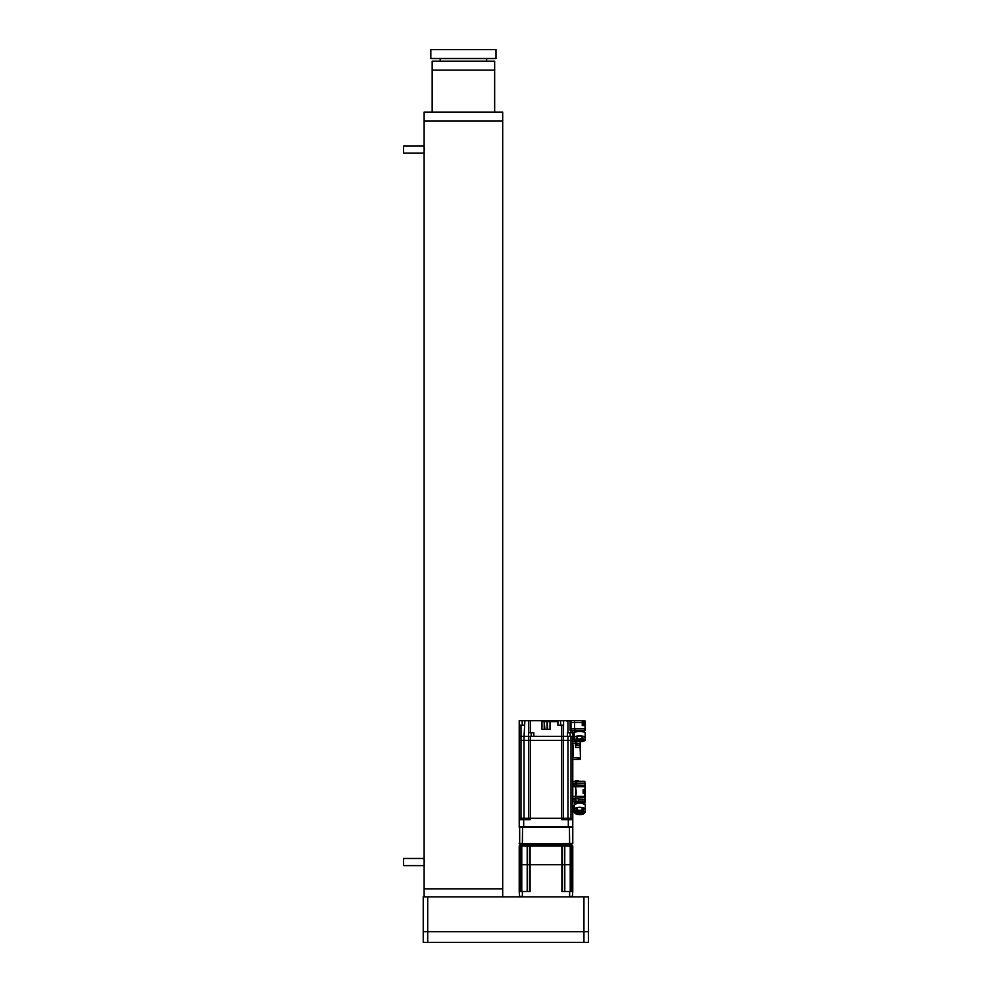 <?xml version="1.0" encoding="UTF-8"?>
<svg xmlns="http://www.w3.org/2000/svg" width="992" height="992" viewBox="0 0 992 992"><rect width="100%" height="100%" fill="white"/><g stroke="black" fill="none" stroke-linecap="round" stroke-linejoin="round"><path stroke-width="1.49" d="M583.941 942.4L583.941 896.867L588.405 896.867L588.405 942.4L423.237 942.4L423.237 896.867L427.701 896.867L427.701 942.4M583.941 896.867L427.701 896.867M588.405 931.686L423.237 931.686M502.696 896.867L502.696 888.832L424.13 888.832L424.13 121.024L502.696 121.024L502.696 112.096L424.13 112.096L424.13 121.024M424.13 896.867L424.13 888.832L502.696 888.832L502.696 121.024M432.165 112.096L432.165 61.206L494.661 61.206L494.661 112.096M430.826 49.6L496 49.6L496 58.528L430.826 58.528L430.826 49.6M486.626 61.206L486.626 58.528M440.2 61.206L440.2 58.528M424.216 152.123L424.13 153.165L403.595 153.165L403.595 146.022L424.13 146.022M424.241 147.61L424.291 150.238M424.216 864.578L424.13 865.619L403.595 865.619L403.595 858.477L424.13 858.477M424.241 860.064L424.291 862.693M576.674 811.654A3.348 1.414 180 0 0 576.402 812.212A3.348 1.414 180 0 0 579.787 813.626A3.348 1.414 180 0 0 583.098 812.212L583.098 812.212A3.348 1.414 180 0 0 582.812 811.654M574.232 809.435A5.53 2.344 -0 0 1 576.6 807.699L574.232 809.435L574.232 811.865L575.893 811.047A5.084 2.145 -0 0 1 578.795 810.34L577.369 809.943L577.369 807.513A5.53 2.344 0 0 1 582.118 807.513L577.369 807.513M576.476 812.324A4.526 1.91 180 0 0 583.023 812.324M585.268 809.435L582.887 807.699A5.53 2.344 0 0 1 585.268 809.435L585.268 811.865L584.548 811.741A5.084 2.145 0 0 1 584.548 813.167L583.606 813.862A5.084 2.145 -0 0 1 580.692 814.568L578.795 814.568A5.084 2.145 -0 0 1 575.893 813.862L574.938 813.167A5.084 2.145 -0 0 1 574.938 811.741M574.232 812.237L574.938 813.167L574.232 812.237A5.53 2.344 -0 0 1 574.207 812.051A5.53 2.344 -0 0 1 574.232 811.865M580.692 814.568L582.118 814.159L580.692 814.568M584.548 813.167L585.268 812.237L584.548 813.167M582.118 807.513L582.118 809.943L580.692 810.34A5.084 2.145 -0 0 1 583.606 811.047L584.548 811.741M580.692 810.34L578.795 810.34M583.606 811.047L582.887 807.699M576.6 807.699L575.893 811.047M574.232 812.312L574.207 805.417A5.53 2.344 180 0 1 579.75 803.074A5.53 2.344 180 0 1 585.28 805.417L585.28 812.051A5.53 2.344 0 0 1 585.268 812.237M583.135 793.253L583.135 789.781M578.224 780.89L575.633 780.444L578.224 780.444L578.224 781.374L572.781 781.336L572.781 784.908L575.633 784.908L575.633 781.336L572.781 781.336L572.781 759.55L580.456 759.103L580.456 747.497L575.546 747.497L575.546 741.694L580.01 741.694L572.781 741.694L572.781 740.354L572.781 818.301L570.995 818.301L572.781 818.301L572.781 801.697L575.633 801.697L572.781 801.697L572.781 798.126L575.633 798.126L575.633 796.34L576.203 802.379M573.314 755.978L573.314 745.265M570.995 819.64L570.995 740.354L572.781 740.354L572.781 736.337L572.781 740.354L563.493 740.354L563.493 818.301L567.957 818.301L563.493 818.301L563.493 819.64M570.995 736.337L563.493 736.337L563.493 740.354L563.493 736.337L567.424 736.337L567.424 732.766L572.781 732.766L572.781 730.633L572.781 736.337L570.995 736.337L570.995 740.354L567.957 740.354L567.957 818.301L570.995 818.301L567.957 818.301L567.957 819.64M572.781 819.64L572.781 826.782L572.781 818.301L572.781 819.64L561.708 819.64L561.708 818.301L563.493 818.301L528.5 818.301L528.5 740.354L519.213 740.354L519.213 818.301L519.213 736.337L519.213 740.354L520.998 740.354L520.998 818.301L519.213 818.301L520.998 818.301L520.998 819.64M528.5 819.64L528.5 818.301L524.036 818.301L561.708 818.301L561.708 740.354L563.493 740.354L528.5 740.354L528.5 736.337L519.213 736.337L519.213 725.177L519.213 732.766M524.036 819.64L524.036 818.301L520.998 818.301L524.036 818.301L524.036 740.354L530.286 740.354L530.286 819.64L519.213 819.64L519.213 818.301L519.213 826.782L519.213 819.64M563.493 740.354L567.957 740.354L567.957 736.337M570.102 720.75L570.995 721.234L570.995 730.112L570.102 730.596L570.102 720.75L572.062 720.713L563.58 720.713L563.493 736.337L528.5 736.337L528.5 720.713L519.213 720.713L519.213 725.177L520.998 725.177L520.998 740.354L524.036 740.354L524.036 736.337L519.213 736.337M563.493 736.337L561.708 736.337L561.708 740.354L530.286 740.354L530.286 736.337M547.782 720.713L547.113 720.713L547.782 729.418L550.014 729.418L550.014 721.606L547.782 721.606L547.782 720.713L557.901 720.713L557.901 725.177L563.493 725.177M547.782 721.159L550.014 721.159L547.782 721.159M544.881 721.159L547.113 721.159L544.881 721.159M544.881 720.713L544.211 720.713L544.881 729.418L547.113 729.418L547.113 721.606L544.881 721.606L544.881 720.713L547.113 720.713M541.979 721.159L544.211 721.159L541.979 721.159M544.211 720.713L541.979 720.713L541.979 729.418L544.211 729.418L544.211 721.606L541.979 721.606M550.014 720.713L550.014 721.606L557.901 721.606M570.995 732.766L570.995 730.596L574.566 730.633L574.566 728.847L575.186 730.633M561.708 725.177L561.708 736.337L533.857 736.337L533.857 732.766L528.5 732.766M541.979 720.713L528.5 720.713M528.463 736.337L524.036 736.337L524.892 720.713M524.036 725.177L520.998 725.177M567.102 721.606L567.102 720.713M572.062 720.713L574.566 720.713L574.566 722.498L574.566 720.713L572.781 720.713M574.566 720.713L582.242 720.713L582.242 722.498L574.566 722.498L574.566 728.847L574.566 722.498L570.995 722.498M570.995 730.596L570.102 730.596M563.58 720.713L557.901 720.713M576.265 790.624L575.633 790.624M576.265 792.41L575.633 792.41M583.854 789.954L584.214 793.079L583.854 789.954M584.834 791.74L584.561 790.041L584.958 791.294M585.106 792.149L584.561 791.74L584.561 792.992L585.106 792.149M572.781 784.908L572.781 798.126M575.633 784.908L585.28 785.354L585.28 786.693L575.633 786.693L575.633 796.34L585.28 796.34L584.834 792.806M519.213 826.782L572.781 826.782M584.065 723.044L583.668 721.333L584.214 722.188M584.214 723.044L583.668 724.309L584.214 723.044M582.961 721.258L583.321 724.383L582.961 721.258M582.998 740.119L579.613 739.449L576.302 740.119A3.348 0.868 180 0 0 579.688 740.974A3.348 0.868 180 0 0 582.998 740.119A3.348 0.868 -0 0 1 579.675 740.838A3.348 0.868 -0 0 1 576.34 740.082M576.984 739.759A4.526 1.166 180 0 0 582.329 739.759M574.132 737.242A5.53 1.438 -0 0 1 576.513 736.176L574.132 737.242L574.132 739.821L576.513 738.767L576.513 736.176M577.282 736.064L582.031 736.064A5.53 1.438 -0 0 0 577.282 736.064L577.282 738.643L578.708 739.077L582.031 738.643L582.031 736.064M585.168 737.242L582.8 736.176A5.53 1.438 -0 0 1 585.168 737.242L585.168 739.821A5.53 1.438 0 0 1 585.193 739.945A5.53 1.438 0 0 1 585.168 740.057L583.507 741.235A5.084 1.314 -0 0 1 580.605 741.669L578.708 741.669A5.084 1.314 0 0 1 575.794 741.235L574.132 740.057A5.53 1.438 0 0 1 574.12 739.945A5.53 1.438 0 0 1 574.132 739.821M582.8 736.176L582.8 738.767L585.168 739.821M574.852 739.933A5.084 1.314 0 0 0 574.852 740.801L574.132 740.057M584.462 739.933A5.084 1.314 0 0 1 584.462 740.801L585.168 740.057M585.144 740.206L585.193 732.865A5.53 1.438 180 0 0 579.65 731.439A5.53 1.438 180 0 0 574.12 732.865L574.17 740.206M580.456 747.497L580.456 743.926L580.456 747.497M575.546 745.711L580.01 745.711L575.546 745.711L576.352 745.711L576.352 742.14L575.546 742.14M580.456 743.479L580.01 741.694L580.456 743.926L576.935 743.479A2.852 2.852 0 0 0 576.86 743.144A2.852 2.852 0 0 1 576.935 743.492L576.86 743.764A2.765 2.406 -90 0 1 576.873 743.926L580.01 743.926L580.456 757.764M572.781 757.764L572.781 759.55L580.01 759.55L580.01 757.764L572.781 757.764L572.781 755.978M572.781 741.694L572.781 745.265M572.781 745.091L572.781 756.164M582.242 724.557L582.242 721.072M584.685 804.363L579.75 802.429L574.802 804.363L574.79 802.677L576.29 801.697M577.58 801.697L577.58 803.26M576.265 802.057L575.633 802.59M585.367 791.132L585.367 792.732M572.781 796.34L575.633 796.34L576.265 793.526L575.633 786.693L572.781 786.693M576.265 781.374L576.265 784.908M578.224 781.336L584.834 781.336L584.834 783.122L576.265 783.122M585.28 793.798L585.28 789.235L583.135 789.682L583.135 793.352L585.23 793.588L585.28 797.68L575.633 798.126M585.28 801.251L585.28 799.912L585.28 801.251L584.028 801.697L584.834 801.697L585.28 796.34M575.633 801.511L578.224 801.511L575.633 802.057M584.66 801.697L578.224 801.412M584.412 802.082L583.68 802.255L584.995 801.66L584.71 804.376M578.224 801.511L578.224 798.126M583.68 802.255L581.907 801.747L582.713 801.412M581.907 803.26L581.907 801.747M578.224 799.912L585.28 799.912L585.28 797.68M584.834 790.227L585.28 783.122L585.28 789.235M574.79 802.677L575.744 802.652M585.28 783.122L584.834 784.908M585.367 725.388L585.28 726.404M585.367 725.437L585.28 721.159L582.242 720.713M577.493 730.633L577.493 731.55M581.82 731.55L584.834 730.633L574.566 730.633M582.242 724.693L585.28 725.14L585.28 730.186L581.82 731.178M582.242 722.498L582.242 725.586L584.834 725.586L584.834 721.606L584.015 721.606M585.28 725.14L585.28 723.8L584.139 723.8M584.412 731.104L585.28 725.586M584.61 731.042L584.61 732.232L579.65 731.067L574.728 732.22M576.86 743.144L576.86 743.144A2.852 2.852 0 0 0 576.352 742.14M576.935 744.099L576.935 744.372A2.852 2.852 0 0 1 576.86 744.707A2.852 2.852 0 0 0 576.935 744.372L576.86 744.099A2.765 2.406 -90 0 0 576.873 743.926M571.888 845.978L556.934 845.531L564.795 845.978L564.684 891.51M522.524 845.978L520.106 845.978M525.884 845.978L556.934 845.978M564.498 845.978L564.498 864.726L564.795 845.978L572.781 845.978L572.781 891.51L561.894 891.51L561.894 864.726L572.781 864.726L571.181 864.726L571.181 891.51M527.198 845.978L527.198 864.726L530.1 864.726L530.1 891.51L519.213 891.51L519.213 845.978L562.266 845.978L562.266 891.51M529.728 845.978L529.728 864.726L564.498 864.726L564.498 891.51M520.812 845.978L520.812 864.726L519.213 864.726L527.198 864.726L527.198 891.51M570.226 845.978L570.226 864.726L571.181 864.726L571.181 845.978M520.812 891.51L520.812 864.726L521.767 864.726L521.767 891.51M570.226 891.51L570.226 864.726L564.795 864.726L564.795 891.51M529.728 891.51L529.728 864.726L527.496 864.726L527.496 891.51M572.334 896.867L572.781 891.51M522.548 896.867L569.445 896.867M519.213 891.51L519.659 896.867M530.1 845.978L530.1 864.726L561.894 864.726L561.894 845.978M522.375 891.51L522.375 896.421L519.213 896.421M572.781 896.421L569.619 896.421L569.619 891.51M527.496 845.978L527.496 864.726L521.767 864.726L521.767 845.978M519.659 826.782L519.659 843.919L569.619 843.473L522.548 843.919M569.445 843.919L572.781 843.473L572.781 827.229L519.213 827.229M519.213 843.473L522.375 843.473L522.548 826.782M572.781 843.473L569.619 843.473L569.445 826.782M571.442 845.531L571.888 843.919M520.552 845.531L520.106 843.919M432.165 70.134L494.053 70.134M576.426 812.287A3.435 1.451 180 0 0 576.786 812.646A3.435 1.451 180 0 0 579.774 813.353A3.435 1.451 180 0 0 582.701 812.646A3.435 1.451 180 0 0 583.06 812.287M583.085 812.15A3.348 1.414 -0 0 1 579.774 813.49A3.348 1.414 0 0 1 576.402 812.15M579.787 813.986A3.621 1.525 180 0 0 583.358 812.448A3.621 1.525 180 0 0 579.75 810.923A3.621 1.525 0 0 0 579.7 810.923A3.621 1.525 180 0 0 576.129 812.46A3.621 1.525 180 0 0 579.737 813.986A3.621 1.525 0 0 1 579.737 813.986M582.118 809.943A5.53 2.344 -0 0 1 582.887 810.129M576.6 810.129A5.53 2.344 -0 0 1 577.369 809.943M570.102 732.766L570.102 736.337M530.286 720.713L530.286 732.766M522.214 725.177L522.214 720.713M531.179 736.337L531.179 732.766M570.995 728.847L585.28 728.847M567.957 720.713L567.957 732.766M560.579 720.713L560.579 725.177M575.633 799.912L572.781 799.912M572.781 783.122L575.633 783.122M523.677 819.64L523.677 826.782M568.317 826.782L568.317 819.64M576.377 740.044A3.435 0.893 180 0 0 579.688 740.664A3.435 0.893 180 0 0 582.936 740.044M579.613 739.437A3.621 0.93 180 0 0 576.042 740.379A3.621 0.93 180 0 0 579.65 741.309A3.621 0.93 0 0 0 579.7 741.309A3.621 0.93 180 0 0 583.271 740.367A3.621 0.93 180 0 0 579.663 739.437A3.621 0.93 -0 0 1 579.663 739.437M582.031 738.643A5.53 1.438 -0 0 1 582.8 738.767M580.605 739.077A5.084 1.314 -0 0 1 583.507 739.511M575.794 739.511A5.084 1.314 -0 0 1 578.708 739.077M576.513 738.767A5.53 1.438 -0 0 1 577.282 738.643M575.546 743.479L572.781 743.479M575.633 780.94L578.224 780.94M584.412 802.206L584.834 801.697L584.028 801.697M584.834 798.126L584.834 793.352M578.224 798.3L575.633 798.3M585.28 721.606L584.834 720.713M572.682 845.978L572.682 891.51M519.312 845.978L519.312 891.51M520.106 845.085L571.888 845.085M576.402 812.212L579.7 810.948L583.098 812.212M576.327 814.122L578.026 814.531M583.16 814.122L581.461 814.531M576.116 741.346L578.2 741.656M583.197 741.346L581.114 741.656M574.69 732.232L574.69 730.806M582.688 730.633L582.006 730.633M576.352 745.711A2.852 2.852 0 0 0 576.873 744.719"/></g></svg>
